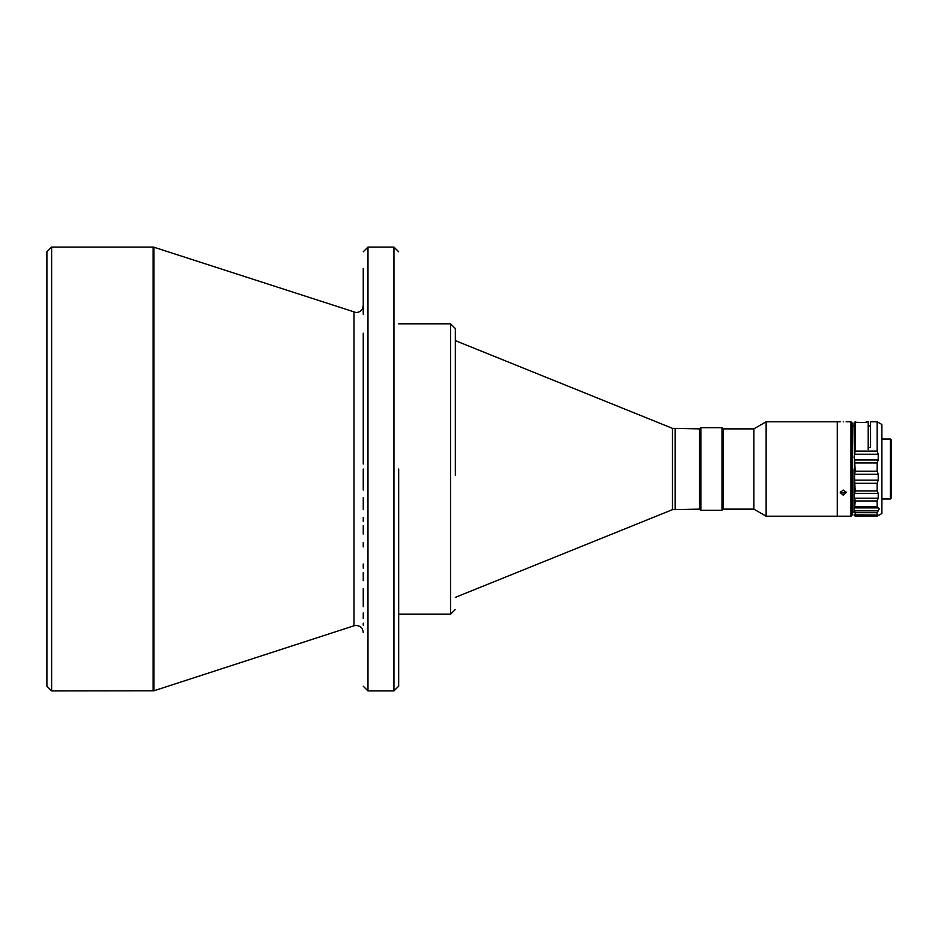 <?xml version="1.0" encoding="UTF-8"?>
<svg xmlns="http://www.w3.org/2000/svg" width="938" height="938" viewBox="0 0 938 938"><rect width="100%" height="100%" fill="white"/><g stroke="black" fill="none" stroke-linecap="round" stroke-linejoin="round"><path stroke-width="1.41" d="M51.625 690.919L46.9 686.206L46.9 251.794L51.625 247.081L51.625 690.919L153.867 690.802L153.867 247.198L356.17 312.565C360.473 312.143 362.83 309.786 363.252 305.483M353.989 312.213L353.989 625.787L153.867 690.802M672.476 428.349L672.476 509.651L699.56 509.135L699.56 428.865L672.476 428.349L455.329 340.623M700.862 510.319L699.678 509.135L699.678 428.865L700.862 427.681L700.862 510.319L721.99 510.319L721.99 427.681L700.862 427.681M723.175 428.865L753.859 428.865L753.859 509.135L723.175 509.135L723.175 428.865L721.99 427.681M766.135 469L766.135 421.783L837.271 421.783L837.271 516.217L766.135 516.217L766.135 469M837.271 422.018L837.505 516.217L850.965 516.217L850.965 421.783L852.15 422.968L852.15 515.032L850.965 516.217M843.18 495.112L846.123 492.602L843.18 489.999L840.225 492.602L843.18 495.112M845.877 491.571L843.18 493.048L840.471 491.571M843.18 421.877C846.979 421.772 846.979 421.772 843.18 421.877C839.369 421.772 839.369 421.772 843.18 421.877M890.397 439.019L891.1 439.723L891.1 498.277L890.397 498.981L890.397 439.019L881.896 439.019M878.214 454.215L877.171 451.096L877.171 421.783L870.558 421.783L870.558 447.59L868.201 447.59L868.201 421.783L866.782 421.783C869.022 422.721 853.158 422.698 855.456 421.783L855.21 451.096L854.037 457.216L854.612 459.972L878.214 459.972L878.214 454.215L854.612 454.215M877.171 421.783L881.896 424.504L881.896 513.496L877.663 515.935M878.214 459.972L877.171 462.938L877.171 471.239L878.214 474.288L854.612 474.288L854.037 477.125L854.037 469M855.21 421.783L854.037 422.968L854.612 480.139L878.214 480.139L878.214 474.288M878.214 480.139L877.171 483.293L877.171 490.961L878.214 493.365L854.612 493.365L854.037 495.522L854.612 498.23L878.214 498.23L878.214 493.365M878.214 515.607L877.171 516.17L878.214 515.103L854.037 514.868L854.612 515.607L878.214 515.607L877.171 515.138L877.171 512.664L879.211 508.935L878.214 507.88L854.612 507.88L855.21 500.974L877.171 500.974L878.214 498.23M877.171 500.974L877.171 506.567L878.214 507.88M870.558 425.899L868.201 425.899L868.201 449.642M852.15 512.101L854.037 512.101L854.037 508.935L855.21 512.664L855.21 515.138L854.037 515.032L854.928 515.935M877.171 471.239L855.21 471.239L854.612 459.972M855.21 471.239L854.612 474.288M877.171 490.961L855.21 490.961L854.612 480.139M855.21 490.961L854.612 493.365M855.21 500.974L854.612 498.23M854.612 507.88L854.037 508.935L854.037 477.125M855.21 516.17L877.182 516.17L854.612 515.607M854.037 508.935L854.037 512.218M363.252 464.04L363.252 333.201M363.252 314.324L363.252 268.561M363.252 469L363.252 490.046M398.673 623.676L398.673 669.439M398.673 469L398.673 686.206L398.673 469M398.673 473.96L398.673 604.799M455.329 475.214L455.329 328.523L450.603 323.809L450.603 614.191L398.673 614.191M363.252 625.2L363.252 623.172M363.252 618.459L363.252 612.924M363.252 606.71L363.252 588.642M363.252 580.634L363.252 572.45M363.252 568.194L363.252 563.996M363.252 546.901L363.252 542.574M363.252 534.097L363.252 525.643M363.252 521.54L363.252 517.389M363.252 509.346L363.252 497.621M51.625 247.081L153.14 247.081L153.14 690.919M675.125 509.135L675.125 428.865M367.977 247.081L393.948 247.081L393.948 690.919L367.977 690.919L367.977 247.081L363.252 251.794M877.171 451.096L855.21 451.096M855.21 462.938L877.171 462.938M855.21 483.293L877.171 483.293M855.21 506.567L877.171 506.567M854.612 510.835L878.214 510.835M877.171 512.664L855.21 512.664M450.603 323.809L398.673 323.809M753.859 428.865L766.135 421.783M854.037 425.899L852.15 425.899M855.081 515.302L877.405 515.302M881.896 498.981L890.397 498.981M837.505 421.783L840.225 421.783M846.123 421.783L850.965 421.783M753.859 509.135L766.135 516.217M723.175 509.135L721.99 510.319M367.977 690.919L363.252 686.206M393.948 690.919L398.673 686.206M393.948 247.081L398.673 251.794M450.603 614.191L455.329 609.477M672.476 509.651L455.329 597.377M353.989 625.787L356.17 625.435C360.473 625.857 362.83 628.214 363.252 632.517M153.14 247.081L153.867 247.198"/></g></svg>
